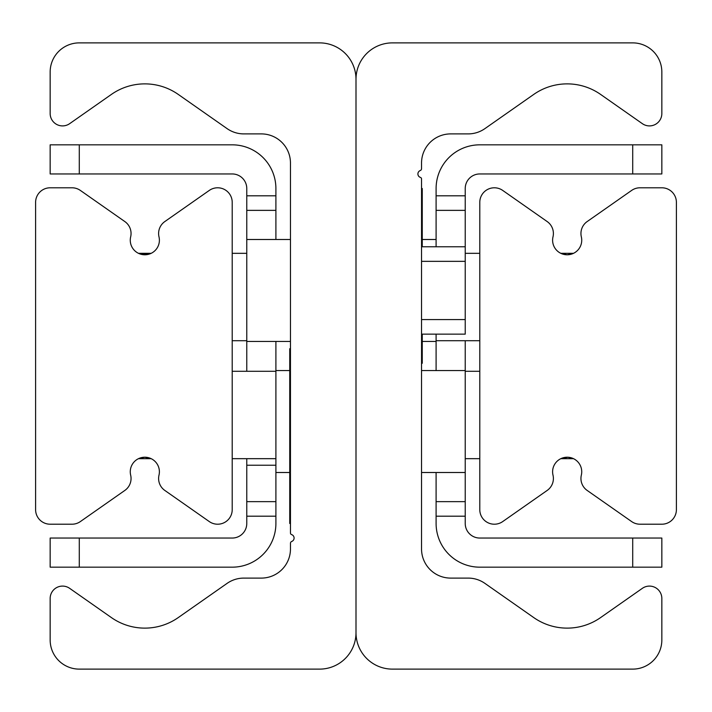 <?xml version="1.0" encoding="UTF-8"?>
<svg xmlns="http://www.w3.org/2000/svg" width="712" height="712" viewBox="0 0 712 712"><rect width="100%" height="100%" fill="white"/><g stroke="black" fill="none" stroke-linecap="round" stroke-linejoin="round"><path stroke-width="1.07" d="M392.41 669.12A36.41 36.41 0 0 1 356 632.71L356 79.29A36.41 36.41 0 0 1 392.41 42.88L632.71 42.88A29.13 29.13 0 0 1 661.84 72.01L661.84 113.519A12.38 12.38 0 0 1 642.357 123.665L600.59 94.411A58.251 58.251 0 0 0 533.76 94.411L484.881 128.641A29.13 29.13 0 0 1 468.176 133.9L450.66 133.9A29.13 29.13 0 0 0 421.54 163.03L421.54 168.691A1.985 1.985 0 0 1 420.249 170.551A3.64 3.64 0 0 0 420.409 177.413A1.629 1.629 0 0 1 421.54 178.97L421.54 548.97A29.13 29.13 0 0 0 450.66 578.099L468.176 578.099A29.13 29.13 0 0 1 484.881 583.359L533.76 617.589A58.251 58.251 0 0 0 600.59 617.589L642.357 588.334A12.38 12.38 0 0 1 661.84 598.481L661.84 639.99A29.13 29.13 0 0 1 632.71 669.12L392.41 669.12M319.59 42.88A36.41 36.41 0 0 1 356 79.29L356 632.71A36.41 36.41 0 0 1 319.59 669.12L79.29 669.12A29.13 29.13 0 0 1 50.16 639.99L50.16 598.481A12.38 12.38 0 0 1 69.642 588.334L111.41 617.589A58.251 58.251 0 0 0 178.24 617.589L227.119 583.359A29.13 29.13 0 0 1 243.824 578.099L261.34 578.099A29.13 29.13 0 0 0 290.46 548.97L290.46 543.309A1.985 1.985 0 0 1 291.751 541.449A3.64 3.64 0 0 0 291.591 534.587A1.629 1.629 0 0 1 290.46 533.03L290.46 163.03A29.13 29.13 0 0 0 261.34 133.9L243.824 133.9A29.13 29.13 0 0 1 227.119 128.641L178.24 94.411A58.251 58.251 0 0 0 111.41 94.411L69.642 123.665A12.38 12.38 0 0 1 50.16 113.519L50.16 72.01A29.13 29.13 0 0 1 79.29 42.88L319.59 42.88M139.187 458.35L144.83 457.22L151.175 458.67L138.475 458.67M138.475 253.33L151.175 253.33L141.59 254.415M35.6 202.35A14.56 14.56 0 0 1 50.16 187.79L72.01 187.79A14.56 14.56 0 0 1 80.358 190.424L124.84 221.565A14.56 14.56 0 0 1 130.661 236.856A14.56 14.56 0 0 0 144.83 254.78A14.56 14.56 0 0 0 158.999 236.856A14.56 14.56 0 0 1 164.819 221.565L209.292 190.424A14.56 14.56 0 0 1 232.21 202.35L232.21 509.65A14.56 14.56 0 0 1 209.292 521.576L164.819 490.434A14.56 14.56 0 0 1 158.999 475.144A14.56 14.56 0 0 0 144.83 457.22A14.56 14.56 0 0 0 130.661 475.144A14.56 14.56 0 0 1 124.84 490.434L80.358 521.576A14.56 14.56 0 0 1 72.01 524.21L50.16 524.21A14.56 14.56 0 0 1 35.6 509.65L35.6 202.35M561.02 458.581L567.945 457.238L573.525 458.67L560.825 458.67M573.044 253.543L567.17 254.78L561.163 253.49M561.314 253.552L562.578 254.042M565.728 254.709L567.615 254.771M569.102 254.656L571.843 254.015M661.84 187.79A14.56 14.56 0 0 1 676.4 202.35L676.4 509.65A14.56 14.56 0 0 1 661.84 524.21L639.99 524.21A14.56 14.56 0 0 1 631.642 521.576L587.16 490.434A14.56 14.56 0 0 1 581.339 475.144A14.56 14.56 0 0 0 567.17 457.22A14.56 14.56 0 0 0 553.002 475.144A14.56 14.56 0 0 1 547.181 490.434L502.708 521.576A14.56 14.56 0 0 1 479.79 509.65L479.79 202.35A14.56 14.56 0 0 1 502.708 190.424L547.181 221.565A14.56 14.56 0 0 1 553.002 236.856A14.56 14.56 0 0 0 567.17 254.78A14.56 14.56 0 0 0 581.339 236.856A14.56 14.56 0 0 1 587.16 221.565L631.642 190.424A14.56 14.56 0 0 1 639.99 187.79L661.84 187.79M275.9 195.8L246.77 195.8L246.77 210.36L275.9 210.36L275.9 188.52A43.69 43.69 0 0 0 232.21 144.83L50.16 144.83L50.16 173.951L79.29 173.951L79.29 144.83M275.9 210.36L275.9 239.49M275.9 341.44L275.9 501.64L246.77 501.64L246.77 516.2L275.9 516.2L275.9 501.64M79.29 567.17L79.29 538.049L50.16 538.049L50.16 567.17L232.21 567.17A43.69 43.69 0 0 0 275.9 523.48L275.9 516.2M79.29 538.049L232.21 538.049A14.56 14.56 0 0 0 246.77 523.48L246.77 516.2M79.29 173.951L232.21 173.951A14.56 14.56 0 0 1 246.77 188.52L246.77 195.8M290.46 239.49L246.77 239.49L246.77 210.36M246.77 501.64L246.77 458.67M246.77 371.29L246.77 239.49M465.23 210.36L465.23 195.8L436.1 195.8L436.1 210.36L465.23 210.36L465.23 246.77L421.54 246.77M632.71 144.83L632.71 173.951L661.84 173.951L661.84 144.83L479.79 144.83A43.69 43.69 0 0 0 436.1 188.52L436.1 195.8M436.1 516.2L465.23 516.2L465.23 501.64L436.1 501.64L436.1 523.48A43.69 43.69 0 0 0 479.79 567.17L661.84 567.17L661.84 538.049L632.71 538.049L632.71 567.17M436.1 501.64L436.1 472.51M436.1 370.56L436.1 334.151M436.1 246.77L436.1 210.36M632.71 538.049L479.79 538.049A14.56 14.56 0 0 1 465.23 523.48L465.23 516.2M632.71 173.951L479.79 173.951A14.56 14.56 0 0 0 465.23 188.52L465.23 195.8M421.54 472.51L465.23 472.51L465.23 501.64M465.23 340.71L465.23 472.51M479.79 340.71L436.1 340.71M479.79 253.33L465.23 253.33M232.21 340.71L246.77 340.71M232.21 253.33L246.77 253.33M479.79 458.67L465.23 458.67M479.79 371.29L465.23 371.29M232.21 458.67L275.9 458.67M232.21 371.29L275.9 371.29M421.54 363.28L422.26 363.28L422.26 334.151M422.26 246.77L422.26 188.52L421.54 188.52M290.46 348.72L289.74 348.72L289.74 523.48L290.46 523.48M421.54 334.151L465.23 334.151L465.23 246.77M246.77 465.23L275.9 465.23M421.54 261.34L465.23 261.34M465.23 319.59L421.54 319.59M289.74 370.56L275.9 370.56M289.74 472.51L275.9 472.51M290.46 341.44L246.77 341.44M422.26 341.44L436.1 341.44M422.26 239.49L436.1 239.49M421.54 370.56L465.23 370.56M573.525 253.33L560.825 253.33"/></g></svg>
